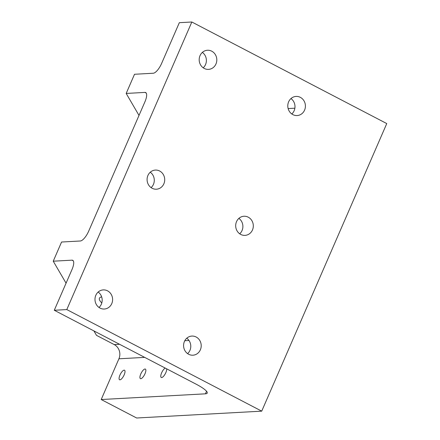 <?xml version="1.0" encoding="UTF-8"?>
<svg xmlns="http://www.w3.org/2000/svg" width="440" height="440" viewBox="0 0 440 440"><rect width="100%" height="100%" fill="white"/><g stroke="black" fill="none" stroke-linecap="round" stroke-linejoin="round"><path stroke-width="0.66" d="M66.066 283.179L53.24 261.195L61.573 242.022L80.333 240.994A10.643 3.669 117.5 0 0 88.671 231.181L144.941 101.772A10.643 3.669 117.5 0 0 145.69 92.559A10.643 3.669 117.5 0 0 144.941 92.411L126.181 93.439L139.007 115.423M291.808 113.977A9.576 8.811 86.9 0 0 290.966 98.566M300.35 97.356A9.576 8.811 -93.1 0 1 305.256 107.883A9.576 8.811 -93.1 0 1 297.121 115.55A9.576 8.811 -93.1 0 1 292.848 114.615A9.576 8.811 -93.1 0 1 287.947 104.088A9.576 8.811 -93.1 0 1 296.076 96.421A9.576 8.811 -93.1 0 1 300.35 97.356M99.005 307.456A9.576 8.811 86.9 0 0 98.159 292.045M107.547 290.84A9.576 8.811 -93.1 0 1 112.448 301.361A9.576 8.811 -93.1 0 1 104.319 309.029A9.576 8.811 -93.1 0 1 100.045 308.094A9.576 8.811 -93.1 0 1 95.139 297.572A9.576 8.811 -93.1 0 1 103.268 289.9A9.576 8.811 -93.1 0 1 107.547 290.84M187.605 353.623A9.576 8.811 86.9 0 0 186.764 338.217M196.147 337.007A9.576 8.811 -93.1 0 1 201.053 347.529A9.576 8.811 -93.1 0 1 192.918 355.201A9.576 8.811 -93.1 0 1 188.645 354.261A9.576 8.811 -93.1 0 1 183.744 343.739A9.576 8.811 -93.1 0 1 191.873 336.072A9.576 8.811 -93.1 0 1 196.147 337.007M239.707 233.799A9.576 8.811 86.9 0 0 238.865 218.389M248.248 217.184A9.576 8.811 -93.1 0 1 253.154 227.706A9.576 8.811 -93.1 0 1 245.02 235.373A9.576 8.811 -93.1 0 1 240.746 234.438A9.576 8.811 -93.1 0 1 235.846 223.916A9.576 8.811 -93.1 0 1 243.975 216.244A9.576 8.811 -93.1 0 1 248.248 217.184M151.107 187.632A9.576 8.811 86.9 0 0 150.26 172.222M159.649 171.012A9.576 8.811 -93.1 0 1 164.549 181.538A9.576 8.811 -93.1 0 1 156.42 189.206A9.576 8.811 -93.1 0 1 152.147 188.271A9.576 8.811 -93.1 0 1 147.24 177.744A9.576 8.811 -93.1 0 1 155.37 170.077A9.576 8.811 -93.1 0 1 159.649 171.012M203.209 67.804A9.576 8.811 86.9 0 0 202.362 52.398M211.75 51.188A9.576 8.811 -93.1 0 1 216.651 61.71A9.576 8.811 -93.1 0 1 208.522 69.377A9.576 8.811 -93.1 0 1 204.248 68.442A9.576 8.811 -93.1 0 1 199.342 57.921A9.576 8.811 -93.1 0 1 207.471 50.254A9.576 8.811 -93.1 0 1 211.75 51.188M261.718 411.153L66.792 309.579L54.285 310.266L196.048 384.137A21.285 3.998 -156.5 0 1 207.229 393.08A21.285 3.998 -156.5 0 1 205.431 393.827L101.206 399.531L136.648 418L261.718 411.153L386.76 123.574L191.835 22L179.328 22.688L161.612 63.426A10.643 3.669 117.5 0 1 153.28 73.238L134.513 74.267L126.181 93.439M101.206 399.531L118.916 358.793A10.643 9.79 86.9 0 0 114.224 344.591L96.503 335.357L93.913 330.913M53.24 261.195L72.001 260.166A10.643 3.669 117.5 0 1 72.749 260.315A10.643 3.669 117.5 0 1 72.001 269.522L54.285 310.266M294.872 108.196L288.134 108.564M119.939 375.111A5.379 1.854 -62.5 0 0 119.564 379.764A5.379 1.854 -62.5 0 0 124.151 374.88A5.379 1.854 -62.5 0 0 124.531 370.227A5.379 1.854 -62.5 0 0 119.939 375.111M140.784 373.973A5.379 1.854 -62.5 0 0 140.41 378.625A5.379 1.854 -62.5 0 0 144.996 373.742A5.379 1.854 -62.5 0 0 145.376 369.089A5.379 1.854 -62.5 0 0 140.784 373.973M165.22 368.071A5.379 1.854 -62.5 0 0 161.634 372.829A5.379 1.854 -62.5 0 0 161.255 377.482A5.379 1.854 -62.5 0 0 165.847 372.598A5.379 1.854 -62.5 0 0 166.694 368.841M66.792 309.579L191.835 22M146.239 93.088L144.941 92.411M101.668 296.89A42.57 7.997 -156.5 0 0 101.783 302.973M72.001 260.166L73.299 260.843M189.002 340.494L184.789 340.725M119.592 344.295L114.224 344.591M205.431 393.827L206.553 391.254M144.705 357.379L118.916 358.793"/></g></svg>
